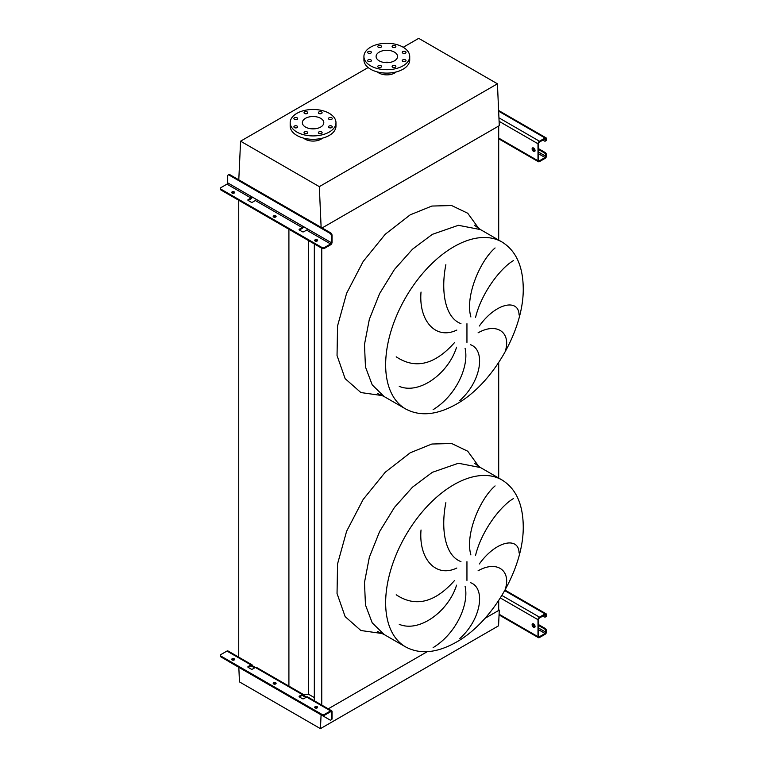 <?xml version="1.0" encoding="UTF-8"?>
<svg xmlns="http://www.w3.org/2000/svg" width="767" height="767" viewBox="0 0 767 767"><rect width="100%" height="100%" fill="white"/><g stroke="black" fill="none" stroke-linecap="round" stroke-linejoin="round"><path stroke-width="1.15" d="M505.597 588.136C510.764 570.073 496.537 560.284 478.071 570.792M479.337 563.975C495.942 540.63 518.847 536.344 519.067 552.978M513.468 498.56C501.244 505.443 481.561 530.265 475.521 555.538M470.9 554.934C464.869 534.628 479.95 498.847 495.079 485.914M470.478 582.661C485.818 587.992 481.484 619.151 459.836 638.518M505.597 350.174C510.764 332.111 496.537 322.313 478.071 332.83M479.337 326.013C495.942 302.668 518.847 298.373 519.067 315.016M513.468 260.598C501.244 267.482 481.561 292.304 475.521 317.567M470.9 316.972C464.869 296.656 479.95 260.885 495.079 247.952M470.478 344.699C485.818 350.03 481.484 381.189 459.836 400.556M433.125 409.645C455.943 395.868 469.327 366.425 465.08 348.304M396.203 356.818C415.321 369.531 434.755 364.795 454.495 342.619M456.566 347.202C448.494 373.299 419.501 394.871 399.243 386.357M445.867 264.701C440.555 291.297 445.09 317.864 460.948 323.616M456.825 330.059C435.551 340.318 418.552 320.52 421.025 292.045M238.825 667.338L239.467 681.901L320.433 728.65L498.55 625.814L499.288 610.091L484.936 618.375L498.694 610.436L498.694 600.513M498.694 478.062L498.694 362.551M498.694 240.1L498.694 126.009L322.13 227.943L499.288 125.663L497.428 83.804L418.705 38.35L403.241 47.276M321.757 705.084L321.757 247.367A2.08 1.198 0 0 0 324.7 247.367L324.7 248.22L330.596 244.817A2.08 1.198 120 0 0 332.063 242.267L332.063 235.383L331.325 235.805L331.325 242.688A1.045 0.604 -60 0 1 330.596 243.964L324.7 247.367M328.257 708.833L427.267 651.672L328.257 708.833M314.326 700.789L314.326 243.925M303.09 694.298L308.641 694.298L308.641 240.637M308.641 694.298L314.326 697.587M288.91 686.82L288.91 229.256M238.738 657.856L238.738 200.283M433.125 647.607C455.943 633.839 469.327 604.396 465.08 586.276M445.867 502.663C440.555 529.259 445.09 555.826 460.948 561.578M456.825 568.021C435.551 578.28 418.552 558.481 421.025 530.007M396.203 594.78C415.321 607.493 434.755 602.757 454.495 580.581M456.566 585.163C448.494 611.261 419.501 632.833 399.243 624.328M405.455 51.581A1.87 1.083 0 0 0 403.413 51.351A1.87 1.083 0 0 0 402.263 52.348A1.87 1.083 0 0 0 402.809 53.115A1.87 1.083 0 0 0 404.851 53.345A1.87 1.083 0 0 0 406.002 52.348A1.87 1.083 0 0 0 405.455 51.581M395.321 45.732A1.87 1.083 0 0 0 393.279 45.493A1.87 1.083 0 0 0 392.119 46.49A1.87 1.083 0 0 0 392.666 47.257A1.87 1.083 0 0 0 394.708 47.496A1.87 1.083 0 0 0 395.868 46.49A1.87 1.083 0 0 0 395.321 45.732M380.978 45.732A1.87 1.083 0 0 0 378.936 45.493A1.87 1.083 0 0 0 377.776 46.49A1.87 1.083 0 0 0 378.332 47.257A1.87 1.083 0 0 0 380.365 47.496A1.87 1.083 0 0 0 381.525 46.49A1.87 1.083 0 0 0 380.978 45.732M370.835 51.581A1.87 1.083 0 0 0 368.793 51.351A1.87 1.083 0 0 0 367.642 52.348A1.87 1.083 0 0 0 368.189 53.115A1.87 1.083 0 0 0 370.231 53.345A1.87 1.083 0 0 0 371.391 52.348A1.87 1.083 0 0 0 370.835 51.581M370.835 59.864A1.87 1.083 0 0 0 368.793 59.625A1.87 1.083 0 0 0 367.642 60.631A1.87 1.083 0 0 0 368.189 61.389A1.87 1.083 0 0 0 370.231 61.628A1.87 1.083 0 0 0 371.391 60.631A1.87 1.083 0 0 0 370.835 59.864M380.978 65.713A1.87 1.083 0 0 0 378.936 65.483A1.87 1.083 0 0 0 377.776 66.48A1.87 1.083 0 0 0 378.332 67.247A1.87 1.083 0 0 0 380.365 67.477A1.87 1.083 0 0 0 381.525 66.48A1.87 1.083 0 0 0 380.978 65.713M395.321 65.713A1.87 1.083 0 0 0 393.279 65.483A1.87 1.083 0 0 0 392.119 66.48A1.87 1.083 0 0 0 392.666 67.247A1.87 1.083 0 0 0 394.708 67.477A1.87 1.083 0 0 0 395.868 66.48A1.87 1.083 0 0 0 395.321 65.713M405.455 59.864A1.87 1.083 0 0 0 403.413 59.625A1.87 1.083 0 0 0 402.263 60.631A1.87 1.083 0 0 0 402.809 61.389A1.87 1.083 0 0 0 404.851 61.628A1.87 1.083 0 0 0 406.002 60.631A1.87 1.083 0 0 0 405.455 59.864M403.011 65.837A22.895 13.221 180 0 1 378.064 68.704A22.895 13.221 180 0 1 363.922 56.49A22.895 13.221 180 0 1 370.634 47.142A22.895 13.221 180 0 1 395.59 44.275A22.895 13.221 180 0 1 409.722 56.49A22.895 13.221 180 0 1 403.011 65.837M409.722 56.49L409.722 59.884A22.895 13.221 180 0 1 403.011 69.231A22.895 13.221 180 0 1 378.064 72.098A22.895 13.221 180 0 1 363.922 59.884L363.922 56.49M396.223 71.945A11.246 6.491 180 0 1 394.775 72.97A11.246 6.491 180 0 1 377.422 71.945M389.78 62.434A10.719 6.194 0 0 0 383.864 62.434M379.243 52.108A10.719 6.194 180 0 1 390.921 50.766A10.719 6.194 180 0 1 397.546 56.49A10.719 6.194 180 0 1 394.401 60.861A10.719 6.194 180 0 1 382.723 62.204A10.719 6.194 180 0 1 376.098 56.49A10.719 6.194 180 0 1 379.243 52.108M331.708 117.792A1.87 1.083 0 0 0 329.666 117.552A1.87 1.083 0 0 0 328.506 118.549A1.87 1.083 0 0 0 329.062 119.316A1.87 1.083 0 0 0 331.104 119.556A1.87 1.083 0 0 0 332.255 118.549A1.87 1.083 0 0 0 331.708 117.792M321.565 111.934A1.87 1.083 0 0 0 319.532 111.694A1.87 1.083 0 0 0 318.372 112.701A1.87 1.083 0 0 0 318.919 113.458A1.87 1.083 0 0 0 320.961 113.698A1.87 1.083 0 0 0 322.121 112.701A1.87 1.083 0 0 0 321.565 111.934M307.231 111.934A1.87 1.083 0 0 0 305.189 111.694A1.87 1.083 0 0 0 304.029 112.701A1.87 1.083 0 0 0 304.576 113.458A1.87 1.083 0 0 0 306.618 113.698A1.87 1.083 0 0 0 307.778 112.701A1.87 1.083 0 0 0 307.231 111.934M297.088 117.792A1.87 1.083 0 0 0 295.046 117.552A1.87 1.083 0 0 0 293.895 118.549A1.87 1.083 0 0 0 294.442 119.316A1.87 1.083 0 0 0 296.484 119.556A1.87 1.083 0 0 0 297.634 118.549A1.87 1.083 0 0 0 297.088 117.792M297.088 126.066A1.87 1.083 0 0 0 295.046 125.836A1.87 1.083 0 0 0 293.895 126.833A1.87 1.083 0 0 0 294.442 127.6A1.87 1.083 0 0 0 296.484 127.83A1.87 1.083 0 0 0 297.634 126.833A1.87 1.083 0 0 0 297.088 126.066M307.231 131.924A1.87 1.083 0 0 0 305.189 131.684A1.87 1.083 0 0 0 304.029 132.681A1.87 1.083 0 0 0 304.576 133.448A1.87 1.083 0 0 0 306.618 133.688A1.87 1.083 0 0 0 307.778 132.681A1.87 1.083 0 0 0 307.231 131.924M321.565 131.924A1.87 1.083 0 0 0 319.532 131.684A1.87 1.083 0 0 0 318.372 132.681A1.87 1.083 0 0 0 318.919 133.448A1.87 1.083 0 0 0 320.961 133.688A1.87 1.083 0 0 0 322.121 132.681A1.87 1.083 0 0 0 321.565 131.924M331.708 126.066A1.87 1.083 0 0 0 329.666 125.836A1.87 1.083 0 0 0 328.506 126.833A1.87 1.083 0 0 0 329.062 127.6A1.87 1.083 0 0 0 331.104 127.83A1.87 1.083 0 0 0 332.255 126.833A1.87 1.083 0 0 0 331.708 126.066M329.264 132.039A22.895 13.221 180 0 1 304.307 134.906A22.895 13.221 180 0 1 290.175 122.691A22.895 13.221 180 0 1 296.887 113.343A22.895 13.221 180 0 1 321.833 110.477A22.895 13.221 180 0 1 335.975 122.691A22.895 13.221 180 0 1 329.264 132.039M335.975 122.691L335.975 126.095A22.895 13.221 180 0 1 329.264 135.443A22.895 13.221 180 0 1 304.307 138.309A22.895 13.221 180 0 1 290.175 126.095L290.175 122.691M316.033 128.645A10.719 6.194 0 0 0 310.117 128.645M305.496 118.319A10.719 6.194 180 0 1 317.174 116.977A10.719 6.194 180 0 1 323.799 122.691A10.719 6.194 180 0 1 320.654 127.073A10.719 6.194 180 0 1 308.976 128.405A10.719 6.194 180 0 1 302.351 122.691A10.719 6.194 180 0 1 305.496 118.319M322.476 138.146A11.246 6.491 180 0 1 321.028 139.182A11.246 6.491 180 0 1 303.674 138.146M321.124 227.368L319.321 186.64L240.589 141.186L368.15 67.534M319.321 186.64L497.428 83.804M240.589 141.186L238.786 179.833M320.433 728.65L321.085 714.825M499.288 610.091L498.694 609.755M533.583 148.021A2.08 1.198 -120 0 0 532.538 147.916A2.08 1.198 -120 0 0 532.221 149.584A2.08 1.198 -120 0 0 533.583 151.415A2.08 1.198 -120 0 0 534.618 151.521A2.08 1.198 -120 0 0 534.944 149.853A2.08 1.198 -120 0 0 533.583 148.021M534.925 151.195A2.08 1.198 60 0 1 534.321 150.994A2.08 1.198 60 0 1 532.979 147.82M538.731 148.779L545.059 152.441A2.08 1.198 60 0 1 546.535 154.992L545.797 156.267A1.045 0.604 -60 0 1 545.059 157.532L539.469 160.763A1.045 0.604 -60 0 1 538.731 160.341L538.731 143.343A1.045 0.604 -60 0 1 539.469 142.068L545.059 138.837A1.045 0.604 -60 0 1 545.797 139.268L545.797 140.112L546.535 139.69L546.535 138.837A2.08 1.198 120 0 0 546.104 137.887A2.08 1.198 120 0 0 545.059 137.993L539.469 141.224A2.08 1.198 120 0 0 538.003 143.765L538.003 160.763A2.08 1.198 120 0 0 538.424 161.722A2.08 1.198 120 0 0 539.469 161.616L545.059 158.385A2.08 1.198 120 0 0 546.535 155.835L546.535 154.992M538.731 149.632L544.33 152.863L545.059 152.441M546.535 139.69A2.08 1.198 60 0 1 546.104 140.639L545.366 141.07A2.08 1.198 -120 0 0 545.797 140.112M542.854 140.112L544.33 140.965A2.08 1.198 -120 0 0 545.366 141.07M545.797 155.413A2.08 1.198 -120 0 0 544.33 152.863M275.909 216.86A1.457 0.844 0 0 0 275.689 216.687A1.457 0.844 0 0 0 273.397 216.86M273.627 217.023A1.457 0.844 180 0 1 273.196 216.428A1.457 0.844 180 0 1 274.097 215.652A1.457 0.844 180 0 1 275.689 215.834A1.457 0.844 180 0 1 276.11 216.428A1.457 0.844 180 0 1 275.209 217.205A1.457 0.844 180 0 1 273.627 217.023M234.405 192.891A1.457 0.844 0 0 0 234.175 192.718A1.457 0.844 0 0 0 231.883 192.891M232.113 193.063A1.457 0.844 180 0 1 231.692 192.469A1.457 0.844 180 0 1 232.583 191.692A1.457 0.844 180 0 1 234.175 191.875A1.457 0.844 180 0 1 234.606 192.469A1.457 0.844 180 0 1 233.705 193.246A1.457 0.844 180 0 1 232.113 193.063M317.423 240.819A1.457 0.844 0 0 0 317.193 240.656A1.457 0.844 0 0 0 314.911 240.819M315.132 240.991A1.457 0.844 180 0 1 314.71 240.397A1.457 0.844 180 0 1 315.611 239.62A1.457 0.844 180 0 1 317.193 239.803A1.457 0.844 180 0 1 317.624 240.397A1.457 0.844 180 0 1 316.723 241.174A1.457 0.844 180 0 1 315.132 240.991M252.295 197.061A2.08 1.198 -60 0 1 250.953 198.835L248.163 200.455A1.045 0.604 180 0 1 248.163 199.602L250.953 197.991A1.045 0.604 120 0 0 251.691 196.716L256.111 199.267A1.045 0.604 -60 0 1 255.373 200.542L252.573 202.152A1.045 0.604 180 0 1 251.106 202.152L248.163 200.455L248.163 199.602M303.521 226.639A2.08 1.198 -60 0 1 302.179 228.413L299.389 230.033A1.045 0.604 180 0 1 299.389 229.18L302.179 227.569A1.045 0.604 120 0 0 302.917 226.294L307.337 228.844A1.045 0.604 -60 0 1 306.599 230.119L303.799 231.73A1.045 0.604 180 0 1 302.332 231.73L299.389 230.033L299.389 229.18M228.125 175.029L228.863 174.598A2.08 1.198 60 0 1 229.908 174.703L229.17 175.125A2.08 1.198 -120 0 0 228.125 175.029A2.08 1.198 -120 0 0 227.694 175.979L227.694 182.862A1.045 0.604 -60 0 1 226.965 184.138L221.078 187.541A2.08 1.198 0 0 0 220.465 188.385A2.08 1.198 0 0 0 221.078 189.238L221.078 190.082L321.757 248.22A2.08 1.198 180 0 0 324.7 248.22M221.078 190.082A2.08 1.198 180 0 1 220.465 189.238L220.465 188.385M221.078 189.238L321.757 247.367M229.908 174.703L330.596 232.832A2.08 1.198 60 0 1 332.063 235.383M229.17 175.125L329.858 233.254L330.596 232.832M331.325 235.805A2.08 1.198 -120 0 0 329.858 233.254M533.583 623.945A2.08 1.198 -120 0 0 532.538 623.839A2.08 1.198 -120 0 0 532.221 625.508A2.08 1.198 -120 0 0 533.583 627.348A2.08 1.198 -120 0 0 534.618 627.444A2.08 1.198 -120 0 0 534.944 625.776A2.08 1.198 -120 0 0 533.583 623.945M534.925 627.118A2.08 1.198 60 0 1 534.321 626.917A2.08 1.198 60 0 1 532.979 623.744M538.731 624.712L545.059 628.365A2.08 1.198 60 0 1 546.535 630.915L545.797 632.19A1.045 0.604 -60 0 1 545.059 633.465L539.469 636.696A1.045 0.604 -60 0 1 538.731 636.265L538.731 619.276A1.045 0.604 -60 0 1 539.469 618.001L545.059 614.77A1.045 0.604 -60 0 1 545.797 615.192L545.797 616.045L546.535 614.77A2.08 1.198 120 0 0 546.104 613.811A2.08 1.198 120 0 0 545.059 613.916L539.469 617.147A2.08 1.198 120 0 0 538.003 619.698L538.003 636.696A2.08 1.198 120 0 0 538.424 637.645A2.08 1.198 120 0 0 539.469 637.54L545.059 634.319A2.08 1.198 120 0 0 546.535 631.768L546.535 630.915M538.731 625.556L544.33 628.787L545.059 628.365M546.535 615.613A2.08 1.198 60 0 1 546.104 616.572L545.366 616.994A2.08 1.198 -120 0 0 545.797 616.045M542.854 616.045L544.33 616.889A2.08 1.198 -120 0 0 545.366 616.994M545.797 631.337A2.08 1.198 -120 0 0 544.33 628.787M317.193 706.723A1.457 0.844 0 0 0 315.611 706.541A1.457 0.844 0 0 0 314.71 707.318A1.457 0.844 0 0 0 315.132 707.912A1.457 0.844 0 0 0 316.723 708.094A1.457 0.844 0 0 0 317.624 707.318A1.457 0.844 0 0 0 317.193 706.723M314.911 707.74A1.457 0.844 180 0 1 317.193 707.567A1.457 0.844 180 0 1 317.423 707.74M234.175 658.786A1.457 0.844 0 0 0 232.583 658.604A1.457 0.844 0 0 0 231.692 659.38A1.457 0.844 0 0 0 232.113 659.975A1.457 0.844 0 0 0 233.705 660.157A1.457 0.844 0 0 0 234.606 659.38A1.457 0.844 0 0 0 234.175 658.786M231.883 659.812A1.457 0.844 180 0 1 234.175 659.639A1.457 0.844 180 0 1 234.405 659.812M275.689 682.755A1.457 0.844 0 0 0 274.097 682.572A1.457 0.844 0 0 0 273.196 683.349A1.457 0.844 0 0 0 273.627 683.943A1.457 0.844 0 0 0 275.209 684.126A1.457 0.844 0 0 0 276.11 683.349A1.457 0.844 0 0 0 275.689 682.755M273.397 683.771A1.457 0.844 180 0 1 275.689 683.608A1.457 0.844 180 0 1 275.909 683.771M299.389 696.1L299.389 696.944L302.332 698.651A1.045 0.604 0 0 0 303.799 698.651L306.599 697.03L303.655 695.333A2.08 1.198 120 0 0 303.224 694.384A2.08 1.198 120 0 0 302.179 694.48L299.389 696.1A1.045 0.604 0 0 0 299.389 696.944L302.179 695.333A1.045 0.604 -60 0 1 302.917 695.755L305.86 697.462M330.596 711.738A1.045 0.604 -60 0 1 331.325 712.159L331.325 719.043L332.063 718.621L332.063 711.738A2.08 1.198 120 0 0 331.632 710.779A2.08 1.198 120 0 0 330.596 710.884L324.7 714.288L324.7 715.132L330.596 711.738L331.325 712.159M302.179 694.48L252.429 665.756A2.08 1.198 120 0 0 251.998 664.807A2.08 1.198 120 0 0 250.953 664.912L248.163 666.523A1.045 0.604 0 0 0 248.163 667.376L251.106 669.073A1.045 0.604 0 0 0 252.573 669.073L255.373 667.463A2.08 1.198 -60 0 1 256.408 667.357L303.224 694.384M330.596 710.884L306.599 697.03A2.08 1.198 -60 0 1 307.634 696.935L331.632 710.779M228.71 661.413A2.08 1.198 -120 0 0 229.17 661.768L329.858 719.897A2.08 1.198 -120 0 0 330.893 720.002A2.08 1.198 -120 0 0 331.325 719.043M254.634 667.884L251.691 666.187A1.045 0.604 -60 0 0 250.953 665.756L252.429 665.756M251.998 664.807L228 650.953A2.08 1.198 120 0 0 226.965 651.058L221.078 654.452A2.08 1.198 0 0 0 220.465 655.306A2.08 1.198 0 0 0 221.078 656.159L221.078 657.003L321.757 715.132L321.757 714.288A2.08 1.198 0 0 0 324.7 714.288M221.078 657.003A2.08 1.198 180 0 1 220.465 656.159L220.465 655.306M248.163 666.523L248.163 667.376L250.953 665.756M324.7 715.132A2.08 1.198 180 0 1 321.757 715.132M221.078 656.159L321.757 714.288M332.063 718.621A2.08 1.198 60 0 1 331.632 719.571L330.893 720.002M303.655 695.333L302.179 695.333M501.992 479.96L480.497 467.554L458.388 463.258L432.31 472.328L412.521 487.141L394.439 507.447L379.627 531.521L369.339 557.264L364.478 582.469L365.466 604.971L372.206 622.823L384.114 634.501L405.609 646.907C420.057 654.635 436.96 653.053 456.327 642.142C493.047 621.721 524.264 567.302 523.228 525.472C522.806 503.641 515.731 488.474 501.992 479.96A96.383 55.646 120 0 0 453.796 484.734A96.383 55.646 120 0 0 390.834 569.67A96.383 55.646 120 0 0 405.609 646.907M478.848 466.557L467.736 451.226L451.6 443.489L431.859 444.026L410.23 452.779L385.216 472.251L363.146 499.48L346.607 531.272L337.557 563.889L337.039 593.485L345.131 616.601L360.883 630.512L382.426 633.571M466.95 580.379L466.95 561.674M501.992 241.998L480.497 229.592L458.388 225.297L432.31 234.366L412.521 249.179L394.439 269.485L379.627 293.55L369.339 319.302L364.478 344.508L365.466 367.01L372.206 384.861L384.114 396.529L405.609 408.945C420.057 416.673 436.96 415.091 456.327 404.18C493.047 383.759 524.264 329.331 523.228 287.51C522.806 265.679 515.731 250.512 501.992 241.998A96.383 55.646 120 0 0 453.796 246.773A96.383 55.646 120 0 0 390.834 331.708A96.383 55.646 120 0 0 405.609 408.945M382.426 395.609L360.883 392.551L345.131 378.639L337.039 355.524L337.557 325.917L346.607 293.31L363.146 261.509L385.216 234.28L410.23 214.818L431.859 206.055L451.6 205.527L467.736 213.255L478.848 228.595M466.95 342.418L466.95 323.712M498.694 138.079L538.003 160.763M499.087 121.311L538.003 143.765M498.933 117.821L539.469 141.224M498.646 111.186L545.059 137.993M545.059 138.837L545.797 139.268M538.731 160.341L539.469 160.763M538.731 153.879L545.059 157.532M532.873 148.798L534.982 150.016M538.731 152.182L545.797 156.267M306.599 230.119L330.596 243.964M255.373 200.542L302.179 227.569M226.965 184.138L250.953 197.991M227.694 182.862L251.691 196.716M256.111 199.267L302.917 226.294M307.337 228.844L331.325 242.688M499.087 614.233L538.003 636.696M500.352 597.963L538.003 619.698M501.906 595.46L539.469 617.147M504.724 590.628L545.059 613.916M545.059 614.77L545.797 615.192M538.731 636.265L539.469 636.696M538.731 629.812L545.059 633.465M532.873 624.731L534.982 625.949M538.731 628.106L545.797 632.19M226.965 651.058L250.953 664.912M480.497 467.554L474.437 463.239M480.497 229.592L474.437 225.277M377.345 393.442L384.114 396.529M377.345 631.404L384.114 634.501M498.694 138.779L538.424 161.722M498.608 110.467L546.104 137.887M499.058 614.913L538.424 637.645M505.022 590.091L546.104 613.811"/></g></svg>
